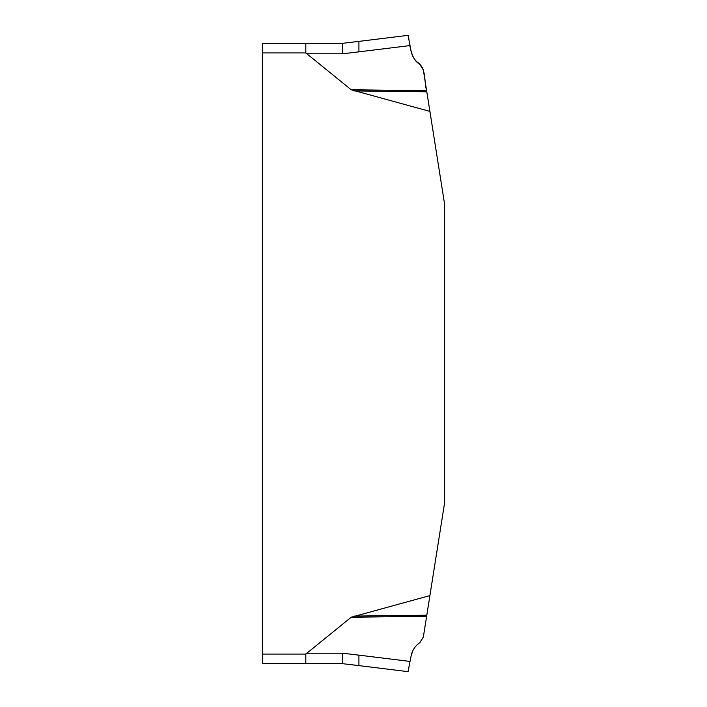 <?xml version="1.0" encoding="UTF-8"?>
<svg xmlns="http://www.w3.org/2000/svg" width="707" height="707" viewBox="0 0 707 707"><rect width="100%" height="100%" fill="white"/><g stroke="black" fill="none" stroke-linecap="round" stroke-linejoin="round"><path stroke-width="1.06" d="M358.917 655.15L410.033 661.434L408.045 671.65L358.917 665.614L358.917 655.15L342.718 653.233L306.334 653.233L305.813 654.072L351.211 617.229L429.909 595.586L444.623 502.677L444.623 204.323L429.909 111.414L351.211 89.771L305.813 52.928L306.334 53.767L342.718 53.767L358.917 51.85L358.917 41.386L408.045 35.35L410.033 45.566L358.917 51.85M262.377 663.696L305.813 663.696L262.377 663.696L262.377 43.304L305.813 43.304L305.813 52.928L262.377 52.928M410.033 661.434L411.138 655.743C412.296 650.21 415.195 645.853 419.825 642.654L423.316 637.184L429.909 595.586M415.725 646.278L415.186 646.932M414.178 648.328L413.312 649.751M412.906 650.52L411.138 655.743M423.316 637.184L419.825 642.654M429.909 111.414L423.316 69.816L419.825 64.346L423.316 69.816M412.906 56.48L413.312 57.249M414.178 58.69L415.177 60.051M415.725 60.722L419.825 64.346C415.177 61.12 412.278 56.754 411.138 51.258L410.033 45.566M262.377 654.072L305.813 654.072L305.813 663.696L342.718 663.696L358.917 665.614L342.718 663.696L342.718 653.233M305.813 43.304L342.718 43.304L358.917 41.386M426.621 90.69L426.621 90.69C424.067 82.1 426.233 71.08 419.825 64.346C410.643 59.026 410.467 46.3 408.637 38.39L408.045 35.35C409.229 36.163 409.097 54.819 416.723 61.801C426.772 67.651 423.758 80.96 426.621 90.69L351.211 89.771M412.915 56.498L413.568 57.7M414.461 59.096L416.202 61.253M419.825 64.346L422.866 68.146M426.621 616.31L351.211 617.229M354.021 616.089L426.798 615.205M426.798 91.795L354.021 90.911M342.718 43.304L342.718 53.767"/></g></svg>
